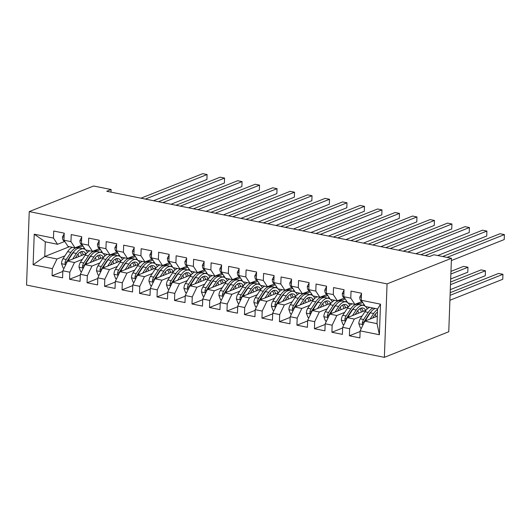 <?xml version="1.0" encoding="UTF-8"?>
<svg xmlns="http://www.w3.org/2000/svg" width="531" height="531" viewBox="0 0 531 531"><rect width="100%" height="100%" fill="white"/><g stroke="black" fill="none" stroke-linecap="round" stroke-linejoin="round"><path stroke-width="0.8" d="M111.025 192.129L111.118 189.534L106.758 191.273L429.599 256.493L433.96 254.761L451.45 258.292L448.755 331.756L384.371 357.343L26.55 285.054L29.245 211.597L387.059 283.886L384.371 357.343M69.448 246.703L44.757 256.513L33.108 264.777L52.343 268.666L52.084 275.715L62.578 277.832L62.837 270.783L69.833 272.197L69.574 279.246L80.068 281.364L80.327 274.315L87.323 275.728L87.064 282.777L97.558 284.901L97.817 277.852L104.813 279.266L104.554 286.315L115.048 288.433L115.307 281.384L122.303 282.797L122.044 289.846L132.538 291.964L132.79 284.915L139.786 286.328L139.527 293.377L150.021 295.501L150.28 288.452L157.276 289.866L157.017 296.915L167.511 299.033L167.769 291.984L174.765 293.397L174.507 300.446L185 302.564L185.259 295.515L192.255 296.929L191.996 303.978L202.49 306.102L202.749 299.053L209.745 300.466L209.486 307.509L219.98 309.633L220.239 302.584L227.235 303.998L226.976 311.047L237.47 313.164L237.722 306.115L244.718 307.529L244.459 314.578L254.953 316.702L255.212 309.653L262.208 311.066L261.949 318.109L272.443 320.233L272.702 313.184L279.698 314.598L279.439 321.647L289.933 323.764L290.191 316.715L297.187 318.129L296.929 325.178L307.422 327.302L307.681 320.253L314.677 321.667L314.418 328.709L324.912 330.833L325.171 323.784L332.167 325.198L331.908 332.247L342.402 334.364L342.654 327.315L349.65 328.729L349.391 335.778L359.885 337.895L360.144 330.853L364.804 321.175L377.043 323.644L377.581 308.956L365.341 306.48L361.266 300.274L380.508 304.163L379.386 334.736L360.144 330.853M33.108 264.777L34.23 234.204L53.465 238.087L57.54 244.293L64.523 241.519M361.266 300.274L361.525 293.225L351.031 291.107L350.772 298.156L343.776 296.743L344.035 289.694L333.541 287.576L333.282 294.619L326.293 293.212L326.545 286.163L316.058 284.039L315.799 291.088L308.803 289.674L309.062 282.625L298.568 280.507L298.309 287.556L291.313 286.143L291.572 279.094L281.078 276.976L280.819 284.019L273.823 282.611L274.082 275.562L263.588 273.438L263.33 280.487L256.334 279.074L256.592 272.025L246.099 269.907L245.84 276.956L238.844 275.543L239.103 268.494L228.609 266.376L228.35 273.419L221.361 272.011L221.613 264.962L211.126 262.838L210.867 269.887L203.871 268.474L204.13 261.425L193.636 259.307L193.377 266.356L186.381 264.942L186.64 257.893L176.146 255.776L175.887 262.825L168.891 261.411L169.15 254.362L158.656 252.238L158.397 259.287L151.401 257.874L151.66 250.824L141.166 248.707L140.907 255.756L133.912 254.342L134.17 247.293L123.677 245.176L123.418 252.225L116.428 250.811L116.687 243.762L106.193 241.638L105.934 248.687L98.939 247.273L99.197 240.224L88.704 238.107L88.445 245.156L81.449 243.742L81.708 236.693L71.214 234.576L70.955 241.625L63.959 240.211L64.218 233.162L53.724 231.038L53.465 238.087M370.492 312.62L370.054 312.792M362.182 315.925L354.31 319.051L347.314 317.638L366.085 310.177M349.65 328.729L354.31 319.051M342.654 327.315L347.314 317.638M380.508 304.163L377.581 308.956M364.147 304.661L362.68 305.239M353.002 309.088L352.564 309.261M344.692 312.387L336.82 315.52L329.824 314.106L348.595 306.646M332.167 325.198L336.82 315.52M325.171 323.784L329.824 314.106M350.772 298.156L354.847 304.363L361.83 301.588M354.847 304.363L347.851 302.949L343.776 296.743M346.657 301.123L345.19 301.708M335.512 305.557L335.081 305.73M327.209 308.856L319.33 311.989L312.334 310.575L331.105 303.115M314.677 321.667L319.33 311.989M307.681 320.253L312.334 310.575M333.282 294.619L337.358 300.831L344.34 298.05M337.358 300.831L330.362 299.418L326.293 293.212M329.167 297.592L327.7 298.176M318.029 302.02L317.591 302.192M309.719 305.325L301.84 308.451L294.851 307.037L313.615 299.577M297.187 318.129L301.84 308.451M290.191 316.715L294.851 307.037M315.799 291.088L319.868 297.294L326.857 294.519M319.868 297.294L312.878 295.88L308.803 289.674M311.677 294.061L310.217 294.645M300.539 298.488L300.101 298.661M292.229 301.787L284.357 304.92L277.361 303.506L296.132 296.046M279.698 314.598L284.357 304.92M272.702 313.184L277.361 303.506M298.309 287.556L302.385 293.762L309.367 290.988M302.385 293.762L295.389 292.349L291.313 286.143M294.187 290.523L292.727 291.107M283.05 294.957L282.611 295.13M274.739 298.256L266.867 301.389L259.871 299.975L278.642 292.515M262.208 311.066L266.867 301.389M255.212 309.653L259.871 299.975M280.819 284.019L284.895 290.231L291.877 287.45M284.895 290.231L277.899 288.818L273.823 282.611M276.704 286.992L275.237 287.576M265.56 291.419L265.122 291.592M257.25 294.725L249.378 297.851L242.382 296.437L261.152 288.977M244.718 307.529L249.378 297.851M237.722 306.115L242.382 296.437M263.33 280.487L267.405 286.694L274.388 283.919M267.405 286.694L260.409 285.28L256.334 279.074M259.214 283.461L257.747 284.045M248.07 287.888L247.632 288.061M239.76 291.187L231.888 294.32L224.892 292.906L243.663 285.446M227.235 303.998L231.888 294.32M220.239 302.584L224.892 292.906M245.84 276.956L249.915 283.162L256.898 280.388M249.915 283.162L242.919 281.749L238.844 275.543M241.724 279.923L240.258 280.507M230.58 284.357L230.149 284.53M222.277 287.656L214.398 290.789L207.402 289.375L226.173 281.915M209.745 300.466L214.398 290.789M202.749 299.053L207.402 289.375M228.35 273.419L232.425 279.631L239.408 276.85M232.425 279.631L225.429 278.217L221.361 272.011M224.235 276.392L222.768 276.976M213.097 280.819L212.659 280.992M204.787 284.125L196.908 287.251L189.919 285.837L208.683 278.377M192.255 296.929L196.908 287.251M185.259 295.515L189.919 285.837M210.867 269.887L214.936 276.093L221.925 273.319M214.936 276.093L207.946 274.68L203.871 268.474M206.745 272.861L205.285 273.445M195.607 277.288L195.169 277.461M187.297 280.594L179.425 283.72L172.429 282.306L191.2 274.846M174.765 293.397L179.425 283.72M167.769 291.984L172.429 282.306M193.377 266.356L197.452 272.562L204.435 269.788M197.452 272.562L190.456 271.149L186.381 264.942M189.255 269.323L187.795 269.907M178.117 273.757L177.679 273.93M169.807 277.056L161.935 280.189L154.939 278.775L173.71 271.314M157.276 289.866L161.935 280.189M150.28 288.452L154.939 278.775M175.887 262.825L179.963 269.031L186.945 266.25M179.963 269.031L172.967 267.617L168.891 261.411M171.772 265.792L170.305 266.376M160.627 270.219L160.189 270.398M152.317 273.525L144.445 276.651L137.449 275.237L156.22 267.777M139.786 286.328L144.445 276.651M132.79 284.915L137.449 275.237M158.397 259.287L162.473 265.493L169.455 262.719M162.473 265.493L155.477 264.08L151.401 257.874M154.282 262.261L152.815 262.845M143.138 266.688L142.7 266.861M134.834 269.994L126.955 273.12L119.96 271.706L138.73 264.246M122.303 282.797L126.955 273.12M115.307 281.384L119.96 271.706M140.907 255.756L144.983 261.962L151.966 259.188M144.983 261.962L137.987 260.548L133.912 254.342M136.792 258.723L135.325 259.307M125.655 263.157L125.216 263.33M117.344 266.456L109.466 269.589L102.47 268.175L121.241 260.714M104.813 279.266L109.466 269.589M97.817 277.852L102.47 268.175M123.418 252.225L127.493 258.431L134.476 255.65M127.493 258.431L120.497 257.017L116.428 250.811M119.302 255.192L117.836 255.776M108.165 259.619L107.727 259.798M99.855 262.925L91.976 266.051L84.987 264.644L103.751 257.183M87.323 275.728L91.976 266.051M80.327 274.315L84.987 264.644M105.934 248.687L110.003 254.893L116.993 252.119M110.003 254.893L103.014 253.479L98.939 247.273M101.813 251.661L100.352 252.245M90.675 256.088L90.237 256.261M82.365 259.393L74.493 262.52L67.497 261.106L86.268 253.645M69.833 272.197L74.493 262.52M62.837 270.783L67.497 261.106M88.445 245.156L92.52 251.362L99.503 248.588M92.52 251.362L85.524 249.948L81.449 243.742M84.329 248.13L82.863 248.707M73.185 252.557L72.747 252.729M64.875 255.856L57.003 258.989L44.757 256.513L45.301 241.824L57.54 244.293M52.343 268.666L57.003 258.989M70.955 241.625L75.03 247.831L82.013 245.05M75.03 247.831L68.034 246.417L63.959 240.211M111.118 189.534L93.635 186.003L29.245 211.597M451.45 258.292L387.059 283.886M377.315 316.197L364.804 321.175M34.23 234.204L45.301 241.824M377.043 323.644L379.386 334.736M52.084 275.715L62.811 271.447M69.574 279.246L80.3 274.985M87.064 282.777L97.79 278.516M104.554 286.315L115.28 282.047M122.044 289.846L132.77 285.578M139.527 293.377L150.26 289.116M157.017 296.915L167.743 292.647M174.507 300.446L185.233 296.179M191.996 303.978L202.723 299.716M209.486 307.509L220.212 303.247M226.976 311.047L237.702 306.779M244.459 314.578L255.192 310.316M261.949 318.109L272.675 313.848M279.439 321.647L290.165 317.379M296.929 325.178L307.655 320.916M314.418 328.709L325.145 324.448M331.908 332.247L342.634 327.979M349.391 335.778L360.124 331.517M64.198 233.7L62.472 236.992A5.469 2.741 101.4 0 0 63.62 240.769L65.18 242.063M77.705 246.762A15.777 7.919 101.4 0 0 78.548 247.034A15.777 7.919 101.4 0 0 82.79 245.793M153.525 200.718L206.911 179.505L207.09 174.54L145.368 199.072M206.911 179.505L207.09 174.54L202.716 173.657L140.994 198.189M75.276 258.013L77.061 255.298A13.096 6.571 -78.6 0 1 83.068 251.488A13.096 6.571 -78.6 0 1 85.903 253.791M72.687 259.042L76.358 253.446A15.777 7.919 -78.6 0 1 83.599 248.86A15.777 7.919 -78.6 0 1 85.332 249.656M85.73 249.988A15.777 7.919 -78.6 0 1 87.429 252.431M64.118 268.122L63.103 267.916L61.496 263.595A5.469 2.741 -78.6 0 1 62.963 258.776L67.616 251.681A15.777 7.919 -78.6 0 1 72.455 247.307M78.011 254.01A13.096 6.571 -78.6 0 1 78.528 256.519L78.555 256.712M67.782 260.993A5.469 2.741 -78.6 0 1 68.386 259.871L73.039 252.776A15.777 7.919 -78.6 0 1 80.274 248.189L83.599 248.86M83.334 254.814A13.096 6.571 101.4 0 0 81.323 251.588M83.088 254.907A15.777 7.919 101.4 0 0 82.763 253.46M79.199 248.116A15.777 7.919 101.4 0 0 78.176 247.765A15.777 7.919 101.4 0 0 70.942 252.351L66.282 259.447A5.469 2.741 101.4 0 0 65.014 262.719L65.114 263.549L66.01 264.192M65.014 262.719L66.581 262.095A2.788 1.401 -78.6 0 1 66.986 261.292L71.639 254.203A13.096 6.571 -78.6 0 1 73.836 251.654M80.115 252.132A13.096 6.571 -78.6 0 1 81.555 255.517M81.688 237.231L79.962 240.523A5.469 2.741 101.4 0 0 81.11 244.3L82.663 245.594M95.195 250.3A15.777 7.919 101.4 0 0 96.038 250.566A15.777 7.919 101.4 0 0 100.279 249.324M171.015 204.249L224.394 183.036L224.58 178.071L162.858 202.603M224.394 183.036L224.58 178.071L220.206 177.188L158.484 201.72M99.178 240.762L97.452 244.054A5.469 2.741 101.4 0 0 98.6 247.838L100.153 249.132M112.685 253.831A15.777 7.919 101.4 0 0 113.528 254.103A15.777 7.919 101.4 0 0 117.769 252.856M188.505 207.787L241.884 186.567L242.07 181.602L180.348 206.134M241.884 186.567L242.07 181.602L237.696 180.719L175.973 205.251M92.766 261.551L94.551 258.829A13.096 6.571 -78.6 0 1 100.558 255.019A13.096 6.571 -78.6 0 1 103.392 257.323M90.177 262.573L93.848 256.977A15.777 7.919 -78.6 0 1 101.089 252.391A15.777 7.919 -78.6 0 1 102.815 253.187M103.22 253.526A15.777 7.919 -78.6 0 1 104.919 255.962M81.608 271.653L80.593 271.454L78.986 267.126A5.469 2.741 -78.6 0 1 80.453 262.307L85.106 255.212A15.777 7.919 -78.6 0 1 89.938 250.844M95.494 257.548A13.096 6.571 -78.6 0 1 96.018 260.057L96.045 260.243M85.265 264.524A5.469 2.741 -78.6 0 1 85.869 263.403L90.529 256.307A15.777 7.919 -78.6 0 1 97.764 251.721L101.089 252.391M100.824 258.345A13.096 6.571 101.4 0 0 98.806 255.119M100.578 258.444A15.777 7.919 101.4 0 0 100.253 256.991M96.688 251.648A15.777 7.919 101.4 0 0 95.666 251.296A15.777 7.919 101.4 0 0 88.431 255.882L83.772 262.978A5.469 2.741 101.4 0 0 82.497 266.257L82.604 267.086L83.5 267.724M82.497 266.257L84.071 265.633A2.788 1.401 -78.6 0 1 84.475 264.83L89.128 257.734A13.096 6.571 -78.6 0 1 91.325 255.185M97.604 255.663A13.096 6.571 -78.6 0 1 99.045 259.048M110.256 265.082L112.034 262.36A13.096 6.571 -78.6 0 1 118.048 258.551A13.096 6.571 -78.6 0 1 120.882 260.854M107.667 266.111L111.337 260.515A15.777 7.919 -78.6 0 1 118.579 255.922A15.777 7.919 -78.6 0 1 120.305 256.719M120.71 257.057A15.777 7.919 -78.6 0 1 122.409 259.493M99.098 275.191L98.082 274.985L96.476 270.657A5.469 2.741 -78.6 0 1 97.943 265.839L102.596 258.75A15.777 7.919 -78.6 0 1 107.428 254.376M112.984 261.079A13.096 6.571 -78.6 0 1 113.508 263.588L113.534 263.781M102.755 268.062A5.469 2.741 -78.6 0 1 103.359 266.934L108.019 259.845A15.777 7.919 -78.6 0 1 115.254 255.252L118.579 255.922M118.313 261.876A13.096 6.571 101.4 0 0 116.296 258.65M118.068 261.975A15.777 7.919 101.4 0 0 117.743 260.522M114.178 255.185A15.777 7.919 101.4 0 0 113.156 254.827A15.777 7.919 101.4 0 0 105.915 259.42L101.262 266.516A5.469 2.741 101.4 0 0 99.987 269.788L100.094 270.618L100.99 271.261M99.987 269.788L101.56 269.164A2.788 1.401 -78.6 0 1 101.959 268.361L106.618 261.265A13.096 6.571 -78.6 0 1 108.815 258.716M115.094 259.194A13.096 6.571 -78.6 0 1 116.535 262.586M116.667 244.3L114.942 247.585A5.469 2.741 101.4 0 0 116.09 251.369L117.643 252.663M130.175 257.362A15.777 7.919 101.4 0 0 131.018 257.635A15.777 7.919 101.4 0 0 135.259 256.393M205.995 211.318L259.374 190.105L259.553 185.14L197.837 209.672M259.374 190.105L259.553 185.14L255.185 184.257L193.463 208.789M134.151 247.831L132.431 251.123A5.469 2.741 101.4 0 0 133.58 254.9L135.133 256.194M147.664 260.9A15.777 7.919 101.4 0 0 148.507 261.166A15.777 7.919 101.4 0 0 152.749 259.925M223.485 214.849L276.863 193.636L277.043 188.671L215.32 213.203M276.863 193.636L277.043 188.671L272.675 187.788L210.953 212.32M127.745 268.613L129.524 265.898A13.096 6.571 -78.6 0 1 135.538 262.088A13.096 6.571 -78.6 0 1 138.372 264.392M125.157 269.642L128.827 264.046A15.777 7.919 -78.6 0 1 136.069 259.46A15.777 7.919 -78.6 0 1 137.794 260.256M138.199 260.588A15.777 7.919 -78.6 0 1 139.892 263.031M116.588 278.722L115.566 278.516L113.966 274.195A5.469 2.741 -78.6 0 1 115.426 269.376L120.086 262.281A15.777 7.919 -78.6 0 1 124.918 257.907M130.473 264.611A13.096 6.571 -78.6 0 1 130.998 267.12L131.018 267.312M120.245 271.593A5.469 2.741 -78.6 0 1 120.849 270.471L125.502 263.376A15.777 7.919 -78.6 0 1 132.743 258.789L136.069 259.46M135.803 265.414A13.096 6.571 101.4 0 0 133.785 262.188M135.551 265.507A15.777 7.919 101.4 0 0 135.232 264.06M131.668 258.716A15.777 7.919 101.4 0 0 130.646 258.365A15.777 7.919 101.4 0 0 123.404 262.951L118.752 270.047A5.469 2.741 101.4 0 0 117.477 273.319L117.583 274.149L118.479 274.792M117.477 273.319L119.05 272.695A2.788 1.401 -78.6 0 1 119.448 271.892L124.108 264.803A13.096 6.571 -78.6 0 1 126.305 262.254M132.584 262.732A13.096 6.571 -78.6 0 1 134.024 266.117M145.228 272.151L147.014 269.429A13.096 6.571 -78.6 0 1 153.021 265.619A13.096 6.571 -78.6 0 1 155.862 267.923M142.647 273.173L146.317 267.578A15.777 7.919 -78.6 0 1 153.552 262.991A15.777 7.919 -78.6 0 1 155.284 263.788M155.683 264.126A15.777 7.919 -78.6 0 1 157.382 266.562M134.071 282.253L133.055 282.054L131.456 277.726A5.469 2.741 -78.6 0 1 132.916 272.907L137.569 265.812A15.777 7.919 -78.6 0 1 142.408 261.444M147.963 268.148A13.096 6.571 -78.6 0 1 148.488 270.657L148.507 270.843M137.735 275.124A5.469 2.741 -78.6 0 1 138.339 274.003L142.992 266.907A15.777 7.919 -78.6 0 1 150.233 262.321L153.552 262.991M153.286 268.945A13.096 6.571 101.4 0 0 151.275 265.719M153.041 269.044A15.777 7.919 101.4 0 0 152.722 267.591M149.151 262.248A15.777 7.919 101.4 0 0 148.136 261.896A15.777 7.919 101.4 0 0 140.894 266.482L136.241 273.578A5.469 2.741 101.4 0 0 134.967 276.857L135.073 277.68L135.963 278.324M134.967 276.857L136.533 276.233A2.788 1.401 -78.6 0 1 136.938 275.43L141.591 268.334A13.096 6.571 -78.6 0 1 143.795 265.785M150.074 266.263A13.096 6.571 -78.6 0 1 151.514 269.648M151.64 251.362L149.921 254.654A5.469 2.741 101.4 0 0 151.063 258.438L152.623 259.732M165.154 264.431A15.777 7.919 101.4 0 0 165.997 264.703A15.777 7.919 101.4 0 0 170.239 263.456M240.968 218.387L294.353 197.167L294.532 192.202L232.81 216.734M294.353 197.167L294.532 192.202L290.158 191.319L228.443 215.851M162.718 275.682L164.504 272.961A13.096 6.571 -78.6 0 1 170.511 269.151A13.096 6.571 -78.6 0 1 173.345 271.454M160.136 276.711L163.807 271.115A15.777 7.919 -78.6 0 1 171.042 266.522A15.777 7.919 -78.6 0 1 172.774 267.319M173.172 267.657A15.777 7.919 -78.6 0 1 174.872 270.093M151.561 285.791L150.545 285.585L148.945 281.257A5.469 2.741 -78.6 0 1 150.406 276.439L155.059 269.35A15.777 7.919 -78.6 0 1 159.897 264.976M165.453 271.68A13.096 6.571 -78.6 0 1 165.971 274.188L165.997 274.381M155.225 278.662A5.469 2.741 -78.6 0 1 155.829 277.534L160.481 270.445A15.777 7.919 -78.6 0 1 167.723 265.852L171.042 266.522M170.776 272.476A13.096 6.571 101.4 0 0 168.765 269.25M170.531 272.576A15.777 7.919 101.4 0 0 170.212 271.122M166.641 265.785A15.777 7.919 101.4 0 0 165.619 265.427A15.777 7.919 101.4 0 0 158.384 270.02L153.731 277.116A5.469 2.741 101.4 0 0 152.457 280.388L152.556 281.218L153.452 281.861M152.457 280.388L154.023 279.764A2.788 1.401 -78.6 0 1 154.428 278.961L159.081 271.865A13.096 6.571 -78.6 0 1 161.285 269.317M167.564 269.794A13.096 6.571 -78.6 0 1 168.997 273.186M169.13 254.9L167.404 258.185A5.469 2.741 101.4 0 0 168.553 261.969L170.112 263.263M182.637 267.963A15.777 7.919 101.4 0 0 183.48 268.235A15.777 7.919 101.4 0 0 187.722 266.987M258.458 221.918L311.843 200.705L312.022 195.74L250.3 220.272M311.843 200.705L312.022 195.74L307.648 194.857L245.926 219.389M180.208 279.213L181.994 276.498A13.096 6.571 -78.6 0 1 188.001 272.688A13.096 6.571 -78.6 0 1 190.835 274.992M177.619 280.242L181.29 274.646A15.777 7.919 -78.6 0 1 188.532 270.06A15.777 7.919 -78.6 0 1 190.264 270.856M190.662 271.188A15.777 7.919 -78.6 0 1 192.361 273.631M169.05 289.322L168.035 289.116L166.429 284.795A5.469 2.741 -78.6 0 1 167.896 279.976L172.548 272.881A15.777 7.919 -78.6 0 1 177.387 268.507M182.943 275.211A13.096 6.571 -78.6 0 1 183.46 277.72L183.487 277.912M172.714 282.193A5.469 2.741 -78.6 0 1 173.318 281.072L177.971 273.976A15.777 7.919 -78.6 0 1 185.206 269.39L188.532 270.06M188.266 276.014A13.096 6.571 101.4 0 0 186.255 272.788M188.02 276.107A15.777 7.919 101.4 0 0 187.695 274.653M184.131 269.317A15.777 7.919 101.4 0 0 183.109 268.965A15.777 7.919 101.4 0 0 175.874 273.551L171.214 280.647A5.469 2.741 101.4 0 0 169.947 283.919L170.046 284.749L170.942 285.393M169.947 283.919L171.513 283.295A2.788 1.401 -78.6 0 1 171.918 282.492L176.571 275.403A13.096 6.571 -78.6 0 1 178.768 272.854M185.047 273.332A13.096 6.571 -78.6 0 1 186.487 276.717M186.62 258.431L184.894 261.723A5.469 2.741 101.4 0 0 186.042 265.5L187.596 266.794M200.127 271.494A15.777 7.919 101.4 0 0 200.97 271.766A15.777 7.919 101.4 0 0 205.212 270.525M275.947 225.449L329.326 204.236L329.512 199.271L267.79 223.803M329.326 204.236L329.512 199.271L325.138 198.388L263.416 222.92M204.11 261.962L202.384 265.254A5.469 2.741 101.4 0 0 203.532 269.038L205.085 270.332M217.617 275.031A15.777 7.919 101.4 0 0 218.46 275.304A15.777 7.919 101.4 0 0 222.701 274.056M293.437 228.987L346.816 207.767L347.002 202.802L285.28 227.334M346.816 207.767L347.002 202.802L342.628 201.919L280.906 226.452M221.6 265.5L219.874 268.786A5.469 2.741 101.4 0 0 221.022 272.569L222.575 273.863M235.107 278.563A15.777 7.919 101.4 0 0 235.95 278.835A15.777 7.919 101.4 0 0 240.191 277.587M310.927 232.518L364.306 211.298L364.485 206.34L302.77 230.872M364.306 211.298L364.485 206.34L360.118 205.457L298.395 229.989M239.083 269.031L237.364 272.323A5.469 2.741 101.4 0 0 238.512 276.1L240.065 277.394M252.597 282.094A15.777 7.919 101.4 0 0 253.44 282.366A15.777 7.919 101.4 0 0 257.681 281.125M328.417 236.049L381.796 214.836L381.975 209.871L320.253 234.403M381.796 214.836L381.975 209.871L377.607 208.988L315.885 233.521M256.573 272.562L254.853 275.854A5.469 2.741 101.4 0 0 255.995 279.638L257.555 280.932M270.087 285.632A15.777 7.919 101.4 0 0 270.929 285.897A15.777 7.919 101.4 0 0 275.171 284.656M345.9 239.587L399.285 218.367L399.465 213.402L337.743 237.934M399.285 218.367L399.465 213.402L395.091 212.519L333.375 237.052M274.062 276.1L272.337 279.386A5.469 2.741 101.4 0 0 273.485 283.169L275.045 284.463M287.57 289.163A15.777 7.919 101.4 0 0 288.413 289.435A15.777 7.919 101.4 0 0 292.654 288.187M363.39 243.118L416.775 221.898L416.954 216.94L355.232 241.472M416.775 221.898L416.954 216.94L412.58 216.057L350.858 240.589M291.552 279.631L289.826 282.923A5.469 2.741 101.4 0 0 290.975 286.7L292.528 287.994M305.06 292.694A15.777 7.919 101.4 0 0 305.902 292.966A15.777 7.919 101.4 0 0 310.144 291.725M380.88 246.649L434.258 225.436L434.444 220.471L372.722 245.003M434.258 225.436L434.444 220.471L430.07 219.588L368.348 244.121M197.698 282.744L199.483 280.029A13.096 6.571 -78.6 0 1 205.49 276.22A13.096 6.571 -78.6 0 1 208.325 278.523M195.109 283.773L198.78 278.178A15.777 7.919 -78.6 0 1 206.021 273.591A15.777 7.919 -78.6 0 1 207.747 274.388M208.152 274.726A15.777 7.919 -78.6 0 1 209.851 277.162M186.54 292.853L185.525 292.647L183.918 288.326A5.469 2.741 -78.6 0 1 185.385 283.508L190.038 276.412A15.777 7.919 -78.6 0 1 194.87 272.038M200.426 278.748A13.096 6.571 -78.6 0 1 200.95 281.251L200.977 281.443M190.198 285.724A5.469 2.741 -78.6 0 1 190.802 284.603L195.461 277.507A15.777 7.919 -78.6 0 1 202.696 272.921L206.021 273.591M205.756 279.545A13.096 6.571 101.4 0 0 203.738 276.319M205.51 279.645A15.777 7.919 101.4 0 0 205.185 278.191M201.621 272.848A15.777 7.919 101.4 0 0 200.599 272.496A15.777 7.919 101.4 0 0 193.364 277.082L188.704 284.178A5.469 2.741 101.4 0 0 187.43 287.457L187.536 288.28L188.432 288.924M187.43 287.457L189.003 286.833A2.788 1.401 -78.6 0 1 189.408 286.03L194.061 278.934A13.096 6.571 -78.6 0 1 196.258 276.385M202.537 276.863A13.096 6.571 -78.6 0 1 203.977 280.249M215.188 286.282L216.967 283.561A13.096 6.571 -78.6 0 1 222.98 279.751A13.096 6.571 -78.6 0 1 225.814 282.054M212.599 287.311L216.27 281.715A15.777 7.919 -78.6 0 1 223.511 277.122A15.777 7.919 -78.6 0 1 225.237 277.919M225.642 278.257A15.777 7.919 -78.6 0 1 227.341 280.693M204.03 296.391L203.015 296.185L201.408 291.858A5.469 2.741 -78.6 0 1 202.875 287.039L207.528 279.943A15.777 7.919 -78.6 0 1 212.36 275.576M217.916 282.28A13.096 6.571 -78.6 0 1 218.44 284.789L218.467 284.981M207.687 289.262A5.469 2.741 -78.6 0 1 208.291 288.134L212.951 281.045A15.777 7.919 -78.6 0 1 220.186 276.452L223.511 277.122M223.246 283.076A13.096 6.571 101.4 0 0 221.228 279.85M223 283.176A15.777 7.919 101.4 0 0 222.675 281.722M219.111 276.385A15.777 7.919 101.4 0 0 218.088 276.027A15.777 7.919 101.4 0 0 210.847 280.62L206.194 287.709A5.469 2.741 101.4 0 0 204.92 290.988L205.026 291.818L205.922 292.462M204.92 290.988L206.493 290.364A2.788 1.401 -78.6 0 1 206.891 289.561L211.55 282.465A13.096 6.571 -78.6 0 1 213.747 279.917M220.026 280.395A13.096 6.571 -78.6 0 1 221.467 283.786M232.678 289.813L234.456 287.098A13.096 6.571 -78.6 0 1 240.47 283.288A13.096 6.571 -78.6 0 1 243.304 285.592M230.089 290.842L233.759 285.247A15.777 7.919 -78.6 0 1 241.001 280.66A15.777 7.919 -78.6 0 1 242.727 281.457M243.132 281.788A15.777 7.919 -78.6 0 1 244.824 284.231M221.52 299.922L220.498 299.716L218.898 295.395A5.469 2.741 -78.6 0 1 220.358 290.576L225.018 283.481A15.777 7.919 -78.6 0 1 229.85 279.107M235.406 285.811A13.096 6.571 -78.6 0 1 235.93 288.32L235.95 288.512M225.177 292.793A5.469 2.741 -78.6 0 1 225.781 291.672L230.434 284.576A15.777 7.919 -78.6 0 1 237.676 279.99L241.001 280.66M240.735 286.614A13.096 6.571 101.4 0 0 238.718 283.388M240.483 286.707A15.777 7.919 101.4 0 0 240.165 285.253M236.6 279.917A15.777 7.919 101.4 0 0 235.578 279.565A15.777 7.919 101.4 0 0 228.337 284.151L223.684 291.247A5.469 2.741 101.4 0 0 222.409 294.519L222.516 295.349L223.412 295.993M222.409 294.519L223.982 293.895A2.788 1.401 -78.6 0 1 224.381 293.092L229.034 285.997A13.096 6.571 -78.6 0 1 231.237 283.454M237.516 283.932A13.096 6.571 -78.6 0 1 238.957 287.317M250.161 293.344L251.946 290.63A13.096 6.571 -78.6 0 1 257.953 286.82A13.096 6.571 -78.6 0 1 260.794 289.123M247.579 294.373L251.249 288.778A15.777 7.919 -78.6 0 1 258.484 284.191A15.777 7.919 -78.6 0 1 260.217 284.988M260.615 285.326A15.777 7.919 -78.6 0 1 262.314 287.762M239.003 303.453L237.988 303.247L236.388 298.926A5.469 2.741 -78.6 0 1 237.848 294.108L242.501 287.012A15.777 7.919 -78.6 0 1 247.34 282.638M252.895 289.349A13.096 6.571 -78.6 0 1 253.42 291.851L253.44 292.043M242.667 296.325A5.469 2.741 -78.6 0 1 243.271 295.203L247.924 288.107A15.777 7.919 -78.6 0 1 255.165 283.521L258.484 284.191M258.219 290.145A13.096 6.571 101.4 0 0 256.207 286.919M257.973 290.245A15.777 7.919 101.4 0 0 257.654 288.791M254.083 283.448A15.777 7.919 101.4 0 0 253.068 283.096A15.777 7.919 101.4 0 0 245.826 287.683L241.174 294.778A5.469 2.741 101.4 0 0 239.899 298.057L240.005 298.88L240.895 299.524M239.899 298.057L241.466 297.433A2.788 1.401 -78.6 0 1 241.87 296.63L246.523 289.534A13.096 6.571 -78.6 0 1 248.727 286.986M255.006 287.463A13.096 6.571 -78.6 0 1 256.446 290.849M267.651 296.882L269.436 294.161A13.096 6.571 -78.6 0 1 275.443 290.351A13.096 6.571 -78.6 0 1 278.277 292.654M265.069 297.911L268.739 292.315A15.777 7.919 -78.6 0 1 275.974 287.722A15.777 7.919 -78.6 0 1 277.706 288.519M278.105 288.857A15.777 7.919 -78.6 0 1 279.804 291.293M256.493 306.991L255.477 306.785L253.878 302.458A5.469 2.741 -78.6 0 1 255.338 297.639L259.991 290.543A15.777 7.919 -78.6 0 1 264.83 286.176M270.385 292.88A13.096 6.571 -78.6 0 1 270.903 295.389L270.929 295.581M260.157 299.862A5.469 2.741 -78.6 0 1 260.761 298.734L265.414 291.638A15.777 7.919 -78.6 0 1 272.655 287.052L275.974 287.722M275.708 293.676A13.096 6.571 101.4 0 0 273.697 290.45M275.463 293.776A15.777 7.919 101.4 0 0 275.144 292.322M271.573 286.986A15.777 7.919 101.4 0 0 270.551 286.627A15.777 7.919 101.4 0 0 263.316 291.22L258.663 298.309A5.469 2.741 101.4 0 0 257.389 301.588L257.489 302.418L258.385 303.055M257.389 301.588L258.955 300.964A2.788 1.401 -78.6 0 1 259.36 300.161L264.013 293.066A13.096 6.571 -78.6 0 1 266.217 290.517M272.496 290.995A13.096 6.571 -78.6 0 1 273.93 294.386M285.14 300.413L286.926 297.692A13.096 6.571 -78.6 0 1 292.933 293.889A13.096 6.571 -78.6 0 1 295.767 296.192M282.552 301.442L286.222 295.847A15.777 7.919 -78.6 0 1 293.464 291.26A15.777 7.919 -78.6 0 1 295.196 292.057M295.594 292.389A15.777 7.919 -78.6 0 1 297.294 294.831M273.983 310.522L272.967 310.316L271.361 305.995A5.469 2.741 -78.6 0 1 272.828 301.177L277.481 294.081A15.777 7.919 -78.6 0 1 282.319 289.707M287.875 296.411A13.096 6.571 -78.6 0 1 288.393 298.92L288.419 299.112M277.647 303.393A5.469 2.741 -78.6 0 1 278.251 302.272L282.904 295.176A15.777 7.919 -78.6 0 1 290.138 290.59L293.464 291.26M293.198 297.214A13.096 6.571 101.4 0 0 291.187 293.988M292.953 297.307A15.777 7.919 101.4 0 0 292.627 295.853M289.063 290.517A15.777 7.919 101.4 0 0 288.041 290.165A15.777 7.919 101.4 0 0 280.806 294.751L276.147 301.847A5.469 2.741 101.4 0 0 274.879 305.119L274.978 305.949L275.874 306.593M274.879 305.119L276.445 304.495A2.788 1.401 -78.6 0 1 276.85 303.692L281.503 296.597A13.096 6.571 -78.6 0 1 283.7 294.055M289.979 294.532A13.096 6.571 -78.6 0 1 291.419 297.918M302.63 303.944L304.416 301.23A13.096 6.571 -78.6 0 1 310.423 297.42A13.096 6.571 -78.6 0 1 313.257 299.723M300.042 304.973L303.712 299.378A15.777 7.919 -78.6 0 1 310.954 294.791A15.777 7.919 -78.6 0 1 312.679 295.588M313.084 295.926A15.777 7.919 -78.6 0 1 314.783 298.362M291.473 314.053L290.457 313.848L288.851 309.527A5.469 2.741 -78.6 0 1 290.318 304.708L294.97 297.612A15.777 7.919 -78.6 0 1 299.803 293.238M305.358 299.942A13.096 6.571 -78.6 0 1 305.883 302.451L305.909 302.643M295.13 306.925A5.469 2.741 -78.6 0 1 295.734 305.803L300.393 298.707A15.777 7.919 -78.6 0 1 307.628 294.121L310.954 294.791M310.688 300.745A13.096 6.571 101.4 0 0 308.67 297.519M310.443 300.845A15.777 7.919 101.4 0 0 310.117 299.391M306.553 294.048A15.777 7.919 101.4 0 0 305.531 293.696A15.777 7.919 101.4 0 0 298.289 298.283L293.636 305.378A5.469 2.741 101.4 0 0 292.362 308.657L292.468 309.48L293.364 310.124M292.362 308.657L293.935 308.033A2.788 1.401 -78.6 0 1 294.34 307.23L298.993 300.134A13.096 6.571 -78.6 0 1 301.19 297.586M307.469 298.064A13.096 6.571 -78.6 0 1 308.909 301.449M309.042 283.162L307.316 286.455A5.469 2.741 101.4 0 0 308.465 290.238L310.018 291.532M322.549 296.232A15.777 7.919 101.4 0 0 323.392 296.497A15.777 7.919 101.4 0 0 327.634 295.256M398.369 250.187L451.748 228.967L451.934 224.002L390.212 248.535M451.748 228.967L451.934 224.002L447.56 223.12L385.838 247.652M320.12 307.482L321.899 304.761A13.096 6.571 -78.6 0 1 327.912 300.951A13.096 6.571 -78.6 0 1 330.747 303.254M317.531 308.511L321.202 302.916A15.777 7.919 -78.6 0 1 328.443 298.322A15.777 7.919 -78.6 0 1 330.169 299.119M330.574 299.457A15.777 7.919 -78.6 0 1 332.273 301.893M308.962 317.591L307.947 317.385L306.341 313.058A5.469 2.741 -78.6 0 1 307.801 308.239L312.46 301.143A15.777 7.919 -78.6 0 1 317.292 296.776M322.848 303.48A13.096 6.571 -78.6 0 1 323.372 305.989L323.392 306.175M312.62 310.462A5.469 2.741 -78.6 0 1 313.224 309.334L317.883 302.239A15.777 7.919 -78.6 0 1 325.118 297.652L328.443 298.322M328.178 304.276A13.096 6.571 101.4 0 0 326.16 301.05M327.932 304.376A15.777 7.919 101.4 0 0 327.607 302.922M324.043 297.586A15.777 7.919 101.4 0 0 323.021 297.227A15.777 7.919 101.4 0 0 315.779 301.82L311.126 308.909A5.469 2.741 101.4 0 0 309.852 312.188L309.958 313.018L310.854 313.655M309.852 312.188L311.425 311.564A2.788 1.401 -78.6 0 1 311.823 310.761L316.483 303.666A13.096 6.571 -78.6 0 1 318.68 301.117M324.959 301.595A13.096 6.571 -78.6 0 1 326.399 304.986M326.532 286.7L324.806 289.986A5.469 2.741 101.4 0 0 325.954 293.769L327.508 295.063M340.039 299.763A15.777 7.919 101.4 0 0 340.882 300.035A15.777 7.919 101.4 0 0 345.123 298.787M415.859 253.718L469.238 232.498L469.417 227.54L407.702 252.072M469.238 232.498L469.417 227.54L465.05 226.657L403.328 251.19M337.61 311.013L339.389 308.292A13.096 6.571 -78.6 0 1 345.402 304.489A13.096 6.571 -78.6 0 1 348.236 306.792M335.021 312.042L338.692 306.447A15.777 7.919 -78.6 0 1 345.933 301.86A15.777 7.919 -78.6 0 1 347.659 302.657M348.064 302.989A15.777 7.919 -78.6 0 1 349.756 305.431M326.452 321.122L325.43 320.916L323.83 316.595A5.469 2.741 -78.6 0 1 325.291 311.777L329.95 304.681A15.777 7.919 -78.6 0 1 334.782 300.307M340.338 307.011A13.096 6.571 -78.6 0 1 340.862 309.52L340.882 309.712M330.109 313.994A5.469 2.741 -78.6 0 1 330.713 312.872L335.366 305.776A15.777 7.919 -78.6 0 1 342.608 301.19L345.933 301.86M345.668 307.814A13.096 6.571 101.4 0 0 343.65 304.588M450.693 279.001L467.784 272.211L467.964 267.246L463.59 266.363L450.972 271.381M345.415 307.907A15.777 7.919 101.4 0 0 345.097 306.453M341.533 301.117A15.777 7.919 101.4 0 0 340.51 300.765A15.777 7.919 101.4 0 0 333.269 305.352L328.616 312.447A5.469 2.741 101.4 0 0 327.342 315.719L327.448 316.549L328.344 317.193M327.342 315.719L328.915 315.095A2.788 1.401 -78.6 0 1 329.313 314.292L333.966 307.197A13.096 6.571 -78.6 0 1 336.169 304.655M342.449 305.133A13.096 6.571 -78.6 0 1 343.889 308.518M450.872 274.036L467.964 267.246L467.784 272.211M344.015 290.231L342.296 293.524A5.469 2.741 101.4 0 0 343.444 297.3L344.997 298.595M357.529 303.294A15.777 7.919 101.4 0 0 358.372 303.566A15.777 7.919 101.4 0 0 362.613 302.325M437.71 255.517L486.728 236.036L486.907 231.071L425.185 255.603M486.728 236.036L486.907 231.071L482.54 230.189L420.817 254.721M355.093 314.544L356.878 311.83A13.096 6.571 -78.6 0 1 362.885 308.02A13.096 6.571 -78.6 0 1 365.726 310.323M352.511 315.573L356.182 309.978A15.777 7.919 -78.6 0 1 363.416 305.391A15.777 7.919 -78.6 0 1 365.149 306.188M365.547 306.526A15.777 7.919 -78.6 0 1 367.246 308.962M343.935 324.653L342.92 324.448L341.32 320.127A5.469 2.741 -78.6 0 1 342.78 315.308L347.433 308.212A15.777 7.919 -78.6 0 1 352.272 303.838M357.828 310.542A13.096 6.571 -78.6 0 1 358.352 313.051L358.372 313.244M347.599 317.525A5.469 2.741 -78.6 0 1 348.203 316.403L352.856 309.308A15.777 7.919 -78.6 0 1 360.098 304.721L363.416 305.391M363.151 311.345A13.096 6.571 101.4 0 0 361.14 308.119M450.301 289.641L485.268 275.742L485.453 270.777L481.079 269.894L450.58 282.021M362.905 311.445A15.777 7.919 101.4 0 0 362.587 309.991M359.016 304.648A15.777 7.919 101.4 0 0 358 304.296A15.777 7.919 101.4 0 0 350.759 308.883L346.106 315.978A5.469 2.741 101.4 0 0 344.831 319.257L344.938 320.08L345.827 320.724M344.831 319.257L346.398 318.633A2.788 1.401 -78.6 0 1 346.803 317.83L351.456 310.735A13.096 6.571 -78.6 0 1 353.659 308.186M359.938 308.664A13.096 6.571 -78.6 0 1 361.379 312.049M450.48 284.676L485.453 270.777L485.268 275.742M361.505 293.762L359.786 297.055A5.469 2.741 101.4 0 0 360.927 300.838L362.487 302.132M451.37 260.575L504.218 239.567L504.397 234.602L447.042 257.402M504.218 239.567L504.397 234.602L500.023 233.72L442.668 256.519M372.583 318.082L374.368 315.361A13.096 6.571 -78.6 0 1 377.468 312.175M370.001 319.111L373.671 313.516A15.777 7.919 -78.6 0 1 377.561 309.58M361.425 328.191L360.41 327.985L358.81 323.658A5.469 2.741 -78.6 0 1 360.27 318.839L364.923 311.743A15.777 7.919 -78.6 0 1 369.762 307.376M375.317 314.08A13.096 6.571 -78.6 0 1 375.835 316.589L375.862 316.775M365.089 321.063A5.469 2.741 -78.6 0 1 365.693 319.934L370.346 312.839A15.777 7.919 -78.6 0 1 375.185 308.471M449.91 300.28L502.757 279.273L502.943 274.315L498.569 273.432L450.188 292.661M373.081 308.046A15.777 7.919 101.4 0 0 368.248 312.42L363.596 319.509A5.469 2.741 101.4 0 0 362.321 322.788L362.421 323.618L363.317 324.255M362.321 322.788L363.888 322.164A2.788 1.401 -78.6 0 1 364.293 321.361L368.945 314.266A13.096 6.571 -78.6 0 1 371.149 311.717M450.096 295.316L502.943 274.315L502.757 279.273M64.072 237.211L62.525 236.899M64.437 240.935L63.62 240.769M61.536 263.701L65.831 264.571M73.039 252.776L76.358 253.446M78.867 256.586L78.528 256.519M67.616 251.681L70.942 252.351M68.386 259.871L69.86 260.17M62.963 258.776L66.282 259.447M81.555 240.742L80.008 240.43M81.927 244.466L81.11 244.3M99.045 244.28L97.498 243.968M99.41 248.004L98.6 247.838M79.026 267.232L83.321 268.102M90.529 256.307L93.848 256.977M96.35 260.124L96.018 260.057M85.106 255.212L88.431 255.882M85.869 263.403L87.349 263.701M80.453 262.307L83.772 262.978M96.516 270.77L100.804 271.633M108.019 259.845L111.337 260.515M113.84 263.655L113.508 263.588M102.596 258.75L105.915 259.42M103.359 266.934L104.833 267.232M97.943 265.839L101.262 266.516M116.535 247.811L114.988 247.499M116.9 251.535L116.09 251.369M134.024 251.342L132.478 251.03M134.389 255.066L133.58 254.9M114.006 274.301L118.294 275.171M125.502 263.376L128.827 264.046M131.33 267.186L130.998 267.12M120.086 262.281L123.404 262.951M120.849 270.471L122.322 270.77M115.426 269.376L118.752 270.047M131.496 277.832L135.783 278.702M142.992 266.907L146.317 267.578M148.819 270.724L148.488 270.657M137.569 265.812L140.894 266.482M138.339 274.003L139.812 274.301M132.916 272.907L136.241 273.578M151.514 254.88L149.968 254.568M151.879 258.604L151.063 258.438M148.985 281.37L153.273 282.233M160.481 270.445L163.807 271.115M166.309 274.255L165.971 274.188M155.059 269.35L158.384 270.02M155.829 277.534L157.302 277.832M150.406 276.439L153.731 277.116M169.004 258.411L167.451 258.099M169.369 262.135L168.553 261.969M166.469 284.901L170.763 285.771M177.971 273.976L181.29 274.646M183.799 277.786L183.46 277.72M172.548 272.881L175.874 273.551M173.318 281.072L174.792 281.37M167.896 279.976L171.214 280.647M186.487 261.942L184.941 261.63M186.859 265.666L186.042 265.5M203.977 265.48L202.43 265.168M204.342 269.204L203.532 269.038M221.467 269.011L219.92 268.699M221.832 272.735L221.022 272.569M238.957 272.542L237.41 272.23M239.322 276.266L238.512 276.1M256.446 276.08L254.9 275.762M256.812 279.797L255.995 279.638M273.936 279.611L272.383 279.299M274.301 283.335L273.485 283.169M291.419 283.142L289.873 282.831M291.791 286.866L290.975 286.7M183.958 288.433L188.253 289.302M195.461 277.507L198.78 278.178M201.282 281.324L200.95 281.251M190.038 276.412L193.364 277.082M190.802 284.603L192.282 284.901M185.385 283.508L188.704 284.178M201.448 291.97L205.736 292.833M212.951 281.045L216.27 281.715M218.772 284.855L218.44 284.789M207.528 279.943L210.847 280.62M208.291 288.134L209.765 288.433M202.875 287.039L206.194 287.709M218.938 295.501L223.226 296.371M230.434 284.576L233.759 285.247M236.262 288.386L235.93 288.32M225.018 283.481L228.337 284.151M225.781 291.672L227.255 291.97M220.358 290.576L223.684 291.247M236.428 299.033L240.716 299.902M247.924 288.107L251.249 288.778M253.752 291.924L253.42 291.851M242.501 287.012L245.826 287.683M243.271 295.203L244.745 295.501M237.848 294.108L241.174 294.778M253.918 302.57L258.205 303.433M265.414 291.638L268.739 292.315M271.241 295.455L270.903 295.389M259.991 290.543L263.316 291.22M260.761 298.734L262.234 299.033M255.338 297.639L258.663 298.309M271.401 306.102L275.695 306.971M282.904 295.176L286.222 295.847M288.731 298.986L288.393 298.92M277.481 294.081L280.806 294.751M278.251 302.272L279.724 302.57M272.828 301.177L276.147 301.847M288.891 309.633L293.185 310.502M300.393 298.707L303.712 299.378M306.214 302.524L305.883 302.451M294.97 297.612L298.289 298.283M295.734 305.803L297.214 306.102M290.318 304.708L293.636 305.378M308.909 286.68L307.363 286.362M309.274 290.397L308.465 290.238M306.38 313.171L310.668 314.033M317.883 302.239L321.202 302.916M323.704 306.055L323.372 305.989M312.46 301.143L315.779 301.82M313.224 309.334L314.697 309.633M307.801 308.239L311.126 308.909M326.399 290.211L324.853 289.899M326.764 293.935L325.954 293.769M323.87 316.702L328.158 317.565M335.366 305.776L338.692 306.447M341.194 309.586L340.862 309.52M329.95 304.681L333.269 305.352M330.713 312.872L332.187 313.171M325.291 311.777L328.616 312.447M343.889 293.743L342.342 293.431M344.254 297.466L343.444 297.3M341.36 320.233L345.648 321.102M352.856 309.308L356.182 309.978M358.684 313.124L358.352 313.051M347.433 308.212L350.759 308.883M348.203 316.403L349.677 316.702M342.78 315.308L346.106 315.978M361.379 297.28L359.832 296.962M361.744 300.997L360.927 300.838M358.85 323.771L363.138 324.633M370.346 312.839L373.671 313.516M376.174 316.655L375.835 316.589M364.923 311.743L368.248 312.42M365.693 319.934L367.167 320.233M360.27 318.839L363.596 319.509M77.539 246.829L78.548 247.034M78.176 247.765L76.198 247.366M95.029 250.366L96.038 250.566M112.519 253.898L113.528 254.103M95.666 251.296L93.688 250.897M113.156 254.827L111.178 254.429M130.009 257.429L131.018 257.635M147.499 260.96L148.507 261.166M130.646 258.365L128.668 257.966M148.136 261.896L146.151 261.498M164.988 264.498L165.997 264.703M165.619 265.427L163.641 265.029M182.472 268.029L183.48 268.235M183.109 268.965L181.131 268.56M199.961 271.56L200.97 271.766M217.451 275.098L218.46 275.304M234.941 278.629L235.95 278.835M252.431 282.16L253.44 282.366M269.914 285.698L270.929 285.897M287.404 289.229L288.413 289.435M304.894 292.76L305.902 292.966M200.599 272.496L198.621 272.098M218.088 276.027L216.11 275.629M235.578 279.565L233.6 279.16M253.068 283.096L251.083 282.698M270.551 286.627L268.573 286.229M288.041 290.165L286.063 289.76M305.531 293.696L303.553 293.298M322.383 296.298L323.392 296.497M323.021 297.227L321.043 296.829M339.873 299.829L340.882 300.035M340.51 300.765L338.532 300.36M357.363 303.36L358.372 303.566M358 304.296L356.016 303.898"/></g></svg>
